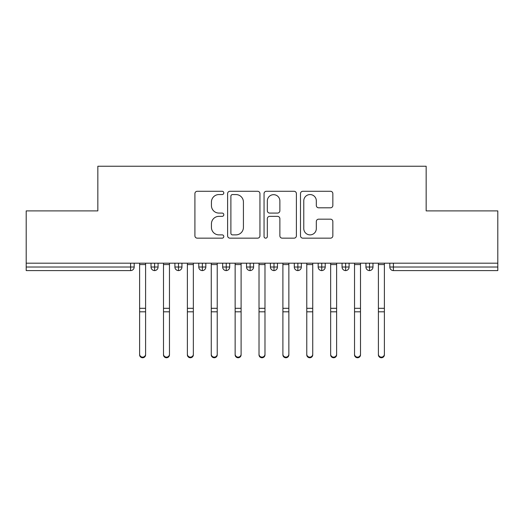 <?xml version="1.0" encoding="UTF-8"?>
<svg xmlns="http://www.w3.org/2000/svg" width="524" height="524" viewBox="0 0 524 524"><rect width="100%" height="100%" fill="white"/><g stroke="black" fill="none" stroke-linecap="round" stroke-linejoin="round"><path stroke-width="0.79" d="M223.794 192.924A1.638 1.638 0 0 0 222.156 191.28L197.253 191.28A2.345 2.345 0 0 0 194.908 193.625L194.908 235.813A2.345 2.345 0 0 0 197.253 238.158L222.156 238.158A1.638 1.638 0 0 0 223.794 236.521A1.638 1.638 0 0 0 222.156 234.876L218.934 234.876A7.5 7.5 0 0 1 211.434 227.377L211.434 223.859A7.5 7.5 0 0 1 218.934 216.36L222.156 216.36A1.638 1.638 0 0 0 223.794 214.722A1.638 1.638 0 0 0 222.156 213.078L218.934 213.078A7.5 7.5 0 0 1 211.434 205.578L211.434 202.061A7.5 7.5 0 0 1 218.934 194.561L222.156 194.561A1.638 1.638 0 0 0 223.794 192.924M330.5 207.805A2.345 2.345 0 0 0 332.845 205.46L332.845 193.625A2.345 2.345 0 0 0 330.5 191.28L302.839 191.28A2.345 2.345 0 0 0 300.494 193.625L300.494 235.813A2.345 2.345 0 0 0 302.839 238.158L330.5 238.158A2.345 2.345 0 0 0 332.845 235.813L332.845 221.514A2.345 2.345 0 0 0 330.5 219.176L318.664 219.176A2.345 2.345 0 0 0 316.319 221.514L316.319 228.608A6.268 6.268 0 0 1 310.051 234.876A6.268 6.268 0 0 1 303.776 228.608L303.776 200.836A6.268 6.268 0 0 1 310.051 194.561A6.268 6.268 0 0 1 316.319 200.836L316.319 205.46A2.345 2.345 0 0 0 318.664 207.805L330.5 207.805M26.2 263.192L497.8 263.192L497.8 210.897L426.163 210.897L426.163 166.246L97.837 166.246L97.837 210.897L26.2 210.897L26.2 267.017L130.607 267.017L130.607 263.192M259.95 193.625A2.345 2.345 0 0 0 257.605 191.28L229.951 191.28A2.345 2.345 0 0 0 227.606 193.625L227.606 235.813A2.345 2.345 0 0 0 229.951 238.158L257.605 238.158A2.345 2.345 0 0 0 259.95 235.813L259.95 193.625M266.395 191.28L294.049 191.28A2.345 2.345 0 0 1 296.394 193.625L296.394 235.813A2.345 2.345 0 0 1 294.049 238.158L282.213 238.158A2.345 2.345 0 0 1 279.875 235.813L279.875 218.704A2.345 2.345 0 0 0 277.53 216.36L269.677 216.36A2.345 2.345 0 0 0 267.332 218.704L267.332 236.521A1.638 1.638 0 0 1 265.694 238.158A1.638 1.638 0 0 1 264.05 236.521L264.05 193.625A2.345 2.345 0 0 1 266.395 191.28M134.19 263.192L134.19 267.017A3.583 3.583 0 0 1 130.607 270.594L26.2 270.594L26.2 267.017M497.8 263.192L497.8 270.594L393.393 270.594A3.583 3.583 0 0 1 389.81 267.017L389.81 263.192L389.81 267.017A3.583 3.583 0 0 0 393.393 270.594L393.393 267.017L497.8 267.017M154.606 270.594A3.583 3.583 0 0 1 151.023 267.017L151.023 263.192L151.023 267.017A3.583 3.583 0 0 0 154.606 270.594A3.583 3.583 0 0 0 158.071 267.017L158.071 263.192L158.071 267.017A3.583 3.583 0 0 1 154.606 270.594L154.606 267.017L158.071 267.017M154.606 263.192L154.606 267.017L151.023 267.017M130.607 270.594A3.583 3.583 0 0 0 134.19 267.017A3.583 3.583 0 0 1 130.607 270.594L130.607 267.017L134.19 267.017M178.488 263.192L178.488 267.017L174.905 267.017L174.905 263.192L174.905 267.017A3.583 3.583 0 0 0 178.488 270.594A3.583 3.583 0 0 0 181.946 267.017L181.946 263.192L181.946 267.017A3.583 3.583 0 0 1 178.488 270.594A3.583 3.583 0 0 1 174.905 267.017A3.583 3.583 0 0 0 178.488 270.594L178.488 267.017L181.946 267.017M202.362 263.192L202.362 267.017L198.779 267.017L198.779 263.192L198.779 267.017A3.583 3.583 0 0 0 202.362 270.594A3.583 3.583 0 0 0 205.827 267.017L205.827 263.192L205.827 267.017A3.583 3.583 0 0 1 202.362 270.594A3.583 3.583 0 0 1 198.779 267.017A3.583 3.583 0 0 0 202.362 270.594L202.362 267.017L205.827 267.017M226.244 263.192L226.244 270.594A3.583 3.583 0 0 1 222.661 267.017L222.661 263.192L222.661 267.017A3.583 3.583 0 0 0 226.244 270.594A3.583 3.583 0 0 0 229.702 267.017L229.702 263.192M250.118 263.192L250.118 270.594A3.583 3.583 0 0 1 246.535 267.017A3.583 3.583 0 0 0 250.118 270.594A3.583 3.583 0 0 1 246.535 267.017L246.535 263.192M253.583 263.192L253.583 267.017A3.583 3.583 0 0 1 250.118 270.594A3.583 3.583 0 0 0 253.583 267.017L246.535 267.017M274 263.192L274 267.017L270.417 267.017L270.417 263.192L270.417 267.017A3.583 3.583 0 0 0 274 270.594A3.583 3.583 0 0 0 277.465 267.017L277.465 263.192L277.465 267.017A3.583 3.583 0 0 1 274 270.594A3.583 3.583 0 0 1 270.417 267.017A3.583 3.583 0 0 0 274 270.594L274 267.017L277.465 267.017M297.874 270.594A3.583 3.583 0 0 1 294.298 267.017L294.298 263.192L294.298 267.017A3.583 3.583 0 0 0 297.874 270.594A3.583 3.583 0 0 0 301.339 267.017L301.339 263.192L301.339 267.017A3.583 3.583 0 0 1 297.874 270.594L297.874 267.017L301.339 267.017M321.756 263.192L321.756 267.017L318.173 267.017L318.173 263.192L318.173 267.017A3.583 3.583 0 0 0 321.756 270.594A3.583 3.583 0 0 0 325.221 267.017L325.221 263.192L325.221 267.017A3.583 3.583 0 0 1 321.756 270.594A3.583 3.583 0 0 1 318.173 267.017A3.583 3.583 0 0 0 321.756 270.594L321.756 267.017L325.221 267.017M345.637 263.192L345.637 270.594A3.583 3.583 0 0 1 342.054 267.017L342.054 263.192L342.054 267.017A3.583 3.583 0 0 0 345.637 270.594A3.583 3.583 0 0 0 349.095 267.017L349.095 263.192M369.512 263.192L369.512 270.594A3.583 3.583 0 0 1 365.929 267.017L365.929 263.192L365.929 267.017A3.583 3.583 0 0 0 369.512 270.594A3.583 3.583 0 0 0 372.977 267.017L372.977 263.192M297.874 263.192L297.874 267.017L294.298 267.017M232.525 194.561A1.638 1.638 0 0 0 230.888 196.205L230.888 233.239A1.638 1.638 0 0 0 232.525 234.876L235.924 234.876A7.5 7.5 0 0 0 243.424 227.377L243.424 202.061A7.5 7.5 0 0 0 235.924 194.561L232.525 194.561M279.875 200.947A6.268 6.268 0 0 0 273.6 194.679A6.268 6.268 0 0 0 267.332 200.947L267.332 210.733A2.345 2.345 0 0 0 269.677 213.078L277.53 213.078A2.345 2.345 0 0 0 279.875 210.733L279.875 200.947M145.593 354.833A2.987 2.921 180 0 1 142.607 357.754A2.987 2.921 180 0 1 139.62 354.833L139.62 354.198A2.987 2.921 -0 0 0 142.607 357.119A2.987 2.921 -0 0 0 145.593 354.198L145.593 312.442M139.62 263.192L139.62 354.198M145.593 263.192L145.593 354.198M169.468 354.833A2.987 2.921 180 0 1 166.488 357.754A2.987 2.921 180 0 1 163.501 354.833L163.501 354.198A2.987 2.921 -0 0 0 166.488 357.119A2.987 2.921 -0 0 0 169.468 354.198L169.468 312.442M193.349 354.833A2.987 2.921 180 0 1 190.363 357.754A2.987 2.921 180 0 1 187.382 354.833L187.382 354.198A2.987 2.921 -0 0 0 190.363 357.119A2.987 2.921 -0 0 0 193.349 354.198L193.349 312.442M217.231 354.833A2.987 2.921 180 0 1 214.244 357.754A2.987 2.921 180 0 1 211.257 354.833L211.257 354.198A2.987 2.921 -0 0 0 214.244 357.119A2.987 2.921 -0 0 0 217.231 354.198L217.231 312.442M241.106 354.833A2.987 2.921 180 0 1 238.119 357.754A2.987 2.921 180 0 1 235.138 354.833L235.138 354.198A2.987 2.921 -0 0 0 238.119 357.119A2.987 2.921 -0 0 0 241.106 354.198L241.106 312.442M163.501 263.192L163.501 354.198M169.468 263.192L169.468 354.198M187.382 263.192L187.382 354.198M193.349 263.192L193.349 354.198M211.257 263.192L211.257 354.198M217.231 263.192L217.231 354.198M235.138 354.833L235.138 263.192M241.106 263.192L241.106 354.198M264.987 354.833A2.987 2.921 180 0 1 262 357.754A2.987 2.921 180 0 1 259.013 354.833L259.013 354.198A2.987 2.921 -0 0 0 262 357.119A2.987 2.921 -0 0 0 264.987 354.198L264.987 312.442M259.013 263.192L259.013 354.198M264.987 263.192L264.987 354.198M288.862 354.833A2.987 2.921 180 0 1 285.881 357.754A2.987 2.921 180 0 1 282.894 354.833L282.894 354.198A2.987 2.921 -0 0 0 285.881 357.119A2.987 2.921 -0 0 0 288.862 354.198L288.862 312.442M312.743 354.833A2.987 2.921 180 0 1 309.756 357.754A2.987 2.921 180 0 1 306.769 354.833L306.769 354.198A2.987 2.921 -0 0 0 309.756 357.119A2.987 2.921 -0 0 0 312.743 354.198L312.743 312.442M336.618 354.833A2.987 2.921 180 0 1 333.637 357.754A2.987 2.921 180 0 1 330.651 354.833L330.651 354.198A2.987 2.921 -0 0 0 333.637 357.119A2.987 2.921 -0 0 0 336.618 354.198L336.618 312.442M282.894 354.833L282.894 263.192M288.862 263.192L288.862 354.198M306.769 263.192L306.769 354.198M312.743 263.192L312.743 354.198M330.651 354.833L330.651 263.192M336.618 263.192L336.618 354.198M360.499 354.833A2.987 2.921 180 0 1 357.512 357.754A2.987 2.921 180 0 1 354.532 354.833L354.532 354.198A2.987 2.921 -0 0 0 357.512 357.119A2.987 2.921 -0 0 0 360.499 354.198L360.499 312.442M354.532 263.192L354.532 354.198M360.499 263.192L360.499 354.198M384.38 354.833A2.987 2.921 180 0 1 381.393 357.754A2.987 2.921 180 0 1 378.407 354.833L378.407 354.198A2.987 2.921 -0 0 0 381.393 357.119A2.987 2.921 -0 0 0 384.38 354.198L384.38 312.442M378.407 263.192L378.407 354.198M384.38 263.192L384.38 354.198M393.393 263.192L393.393 267.017L389.81 267.017A3.583 3.583 0 0 0 393.393 270.594M222.661 267.017A3.583 3.583 0 0 0 226.244 270.594A3.583 3.583 0 0 0 229.702 267.017L222.661 267.017M342.054 267.017A3.583 3.583 0 0 0 345.637 270.594A3.583 3.583 0 0 0 349.095 267.017L342.054 267.017M365.929 267.017A3.583 3.583 0 0 0 369.512 270.594A3.583 3.583 0 0 0 372.977 267.017L365.929 267.017M145.593 264.568L139.62 264.568M145.593 308.302L139.62 308.302M145.593 311.806L139.62 311.806M169.468 264.568L163.501 264.568M169.468 308.302L163.501 308.302M169.468 311.806L163.501 311.806M193.349 264.568L187.382 264.568M193.349 308.302L187.382 308.302M193.349 311.806L187.382 311.806M217.231 264.568L211.257 264.568M217.231 308.302L211.257 308.302M217.231 311.806L211.257 311.806M241.106 264.568L235.138 264.568M241.106 308.302L235.138 308.302M241.106 311.806L235.138 311.806M264.987 264.568L259.013 264.568M264.987 308.302L259.013 308.302M264.987 311.806L259.013 311.806M288.862 264.568L282.894 264.568M288.862 308.302L282.894 308.302M288.862 311.806L282.894 311.806M312.743 264.568L306.769 264.568M312.743 308.302L306.769 308.302M312.743 311.806L306.769 311.806M336.618 264.568L330.651 264.568M336.618 308.302L330.651 308.302M336.618 311.806L330.651 311.806M360.499 264.568L354.532 264.568M360.499 308.302L354.532 308.302M360.499 311.806L354.532 311.806M384.38 264.568L378.407 264.568M384.38 308.302L378.407 308.302M384.38 311.806L378.407 311.806"/></g></svg>
